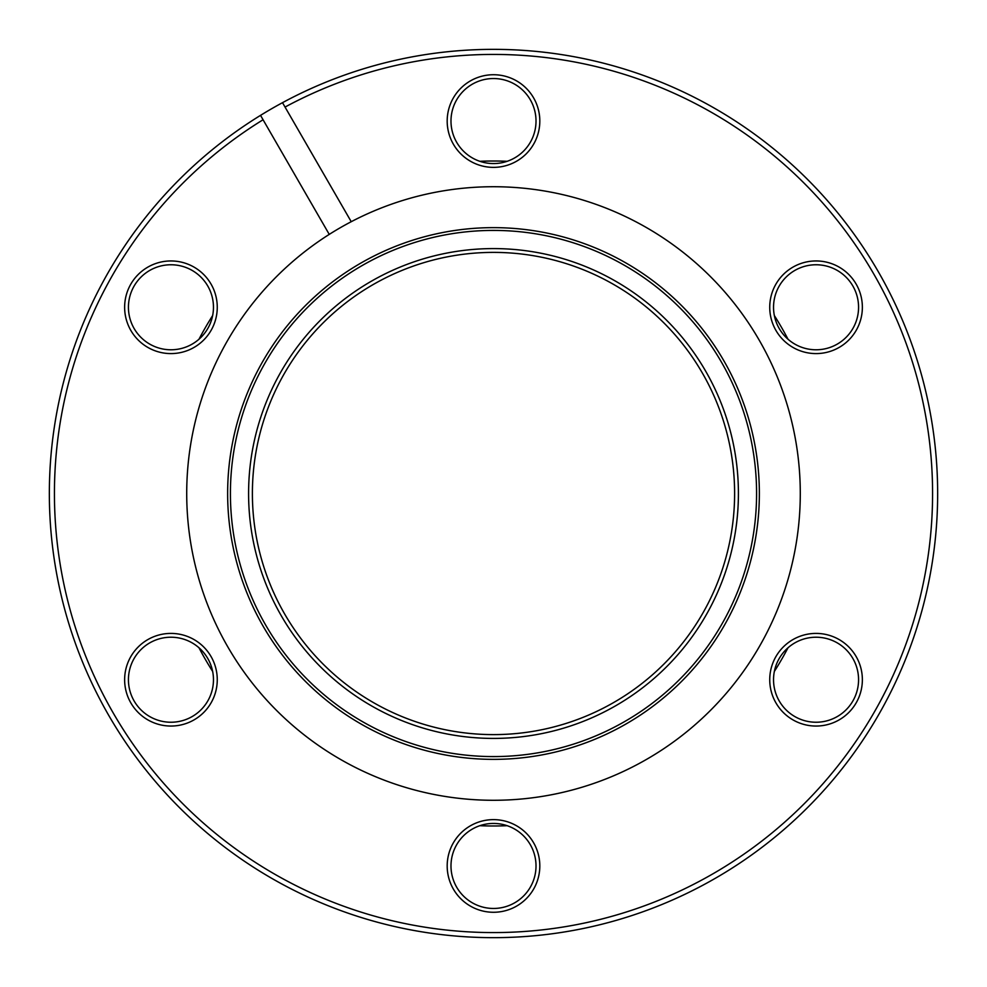 <?xml version="1.0" encoding="UTF-8"?>
<svg xmlns="http://www.w3.org/2000/svg" width="987" height="987" viewBox="0 0 987 987"><rect width="100%" height="100%" fill="white"/><g stroke="black" fill="none" stroke-linecap="round" stroke-linejoin="round"><path stroke-width="1.48" d="M479.83 161.3A332.483 332.483 0 0 1 507.17 161.3M774.363 315.569A332.483 332.483 0 0 1 788.021 339.232M788.021 647.768A332.483 332.483 0 0 1 774.363 671.431M507.17 825.7A332.483 332.483 0 0 1 479.83 825.7M212.637 671.431A332.483 332.483 0 0 1 198.979 647.768M198.979 339.232A332.483 332.483 0 0 1 212.637 315.569M493.5 738.412A244.912 244.912 0 0 1 248.588 493.5A244.912 244.912 0 0 1 493.5 248.588A244.912 244.912 0 0 1 738.412 493.5A244.912 244.912 0 0 1 493.5 738.412M493.5 252.388A241.112 241.112 0 0 0 252.388 493.5A241.112 241.112 0 0 0 493.5 734.612A241.112 241.112 0 0 0 734.612 493.5A241.112 241.112 0 0 0 493.5 252.388M170.948 726.05A46.315 46.315 0 0 1 124.633 679.722A46.315 46.315 0 0 1 170.948 633.407A46.315 46.315 0 0 1 217.263 679.722A46.315 46.315 0 0 1 170.948 726.05M170.948 637.22A42.515 42.515 0 0 0 128.433 679.722A42.515 42.515 0 0 0 170.948 722.237A42.515 42.515 0 0 0 213.463 679.722A42.515 42.515 0 0 0 170.948 637.22M170.948 353.593A46.315 46.315 0 0 1 124.633 307.278A46.315 46.315 0 0 1 170.948 260.95A46.315 46.315 0 0 1 217.263 307.278A46.315 46.315 0 0 1 170.948 353.593M170.948 264.763A42.515 42.515 0 0 0 128.433 307.278A42.515 42.515 0 0 0 170.948 349.78A42.515 42.515 0 0 0 213.463 307.278A42.515 42.515 0 0 0 170.948 264.763M493.5 167.371A46.315 46.315 0 0 1 447.185 121.043A46.315 46.315 0 0 1 493.5 74.728A46.315 46.315 0 0 1 539.815 121.043A46.315 46.315 0 0 1 493.5 167.371M493.5 78.541A42.515 42.515 0 0 0 450.985 121.043A42.515 42.515 0 0 0 493.5 163.558A42.515 42.515 0 0 0 536.015 121.043A42.515 42.515 0 0 0 493.5 78.541M816.052 353.593A46.315 46.315 0 0 1 769.737 307.278A46.315 46.315 0 0 1 816.052 260.95A46.315 46.315 0 0 1 862.367 307.278A46.315 46.315 0 0 1 816.052 353.593M816.052 264.763A42.515 42.515 0 0 0 773.537 307.278A42.515 42.515 0 0 0 816.052 349.78A42.515 42.515 0 0 0 858.567 307.278A42.515 42.515 0 0 0 816.052 264.763M816.052 726.05A46.315 46.315 0 0 1 769.737 679.722A46.315 46.315 0 0 1 816.052 633.407A46.315 46.315 0 0 1 862.367 679.722A46.315 46.315 0 0 1 816.052 726.05M816.052 637.22A42.515 42.515 0 0 0 773.537 679.722A42.515 42.515 0 0 0 816.052 722.237A42.515 42.515 0 0 0 858.567 679.722A42.515 42.515 0 0 0 816.052 637.22M493.5 912.272A46.315 46.315 0 0 1 447.185 865.957A46.315 46.315 0 0 1 493.5 819.629A46.315 46.315 0 0 1 539.815 865.957A46.315 46.315 0 0 1 493.5 912.272M493.5 823.442A42.515 42.515 0 0 0 450.985 865.957A42.515 42.515 0 0 0 493.5 908.459A42.515 42.515 0 0 0 536.015 865.957A42.515 42.515 0 0 0 493.5 823.442M263.06 119.76A439.079 439.079 0 0 0 493.5 932.579A439.079 439.079 0 0 0 932.579 493.5A439.079 439.079 0 0 0 285.046 107.065L282.504 102.673A444.15 444.15 0 0 1 937.65 493.5A444.15 444.15 0 0 1 66.166 614.568A444.15 444.15 0 0 1 260.531 115.356L329.251 234.388A306.784 306.784 0 0 0 493.5 800.284A306.784 306.784 0 0 0 800.284 493.5A306.784 306.784 0 0 0 351.236 221.705L285.046 107.065M493.5 227.639A265.861 265.861 0 0 0 227.639 493.5A265.861 265.861 0 0 0 493.5 759.361A265.861 265.861 0 0 0 759.361 493.5A265.861 265.861 0 0 0 493.5 227.639M493.5 230.415A263.085 263.085 0 0 0 230.415 493.5A263.085 263.085 0 0 0 493.5 756.585A263.085 263.085 0 0 0 756.585 493.5A263.085 263.085 0 0 0 493.5 230.415M329.251 234.388A306.784 306.784 0 0 1 351.236 221.705M282.504 102.673A444.15 444.15 0 0 0 260.531 115.356"/></g></svg>
